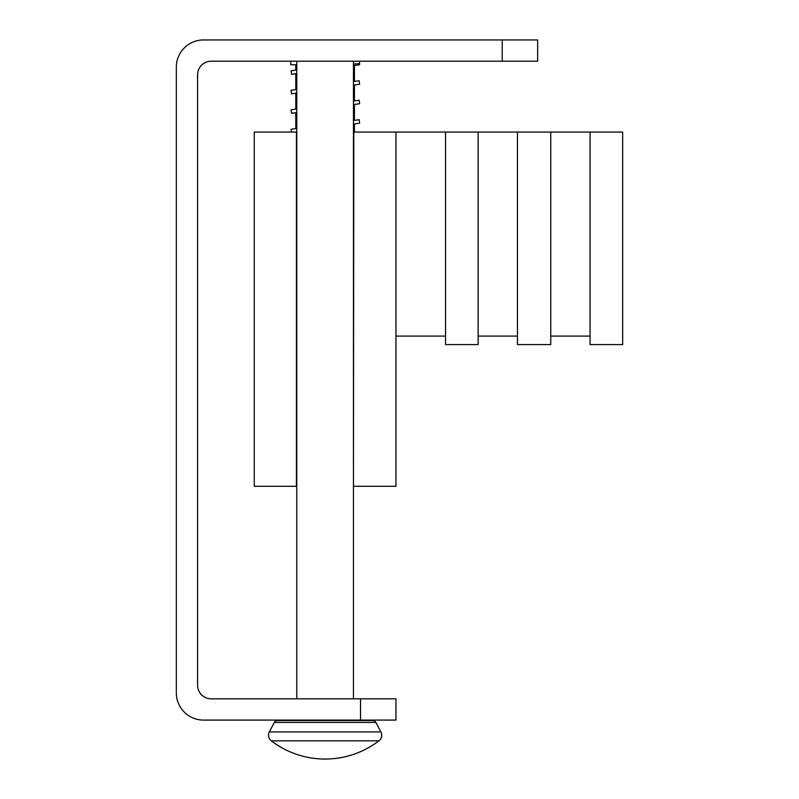<?xml version="1.0" encoding="UTF-8"?>
<svg xmlns="http://www.w3.org/2000/svg" width="799" height="799" viewBox="0 0 799 799"><rect width="100%" height="100%" fill="white"/><g stroke="black" fill="none" stroke-linecap="round" stroke-linejoin="round"><path stroke-width="1.2" d="M353.448 81.538L359.141 80.739L359.63 84.245L353.448 85.113M296.769 93.074L291.575 93.803L291.086 90.297L296.769 89.498M353.448 120.499L359.141 119.7L359.63 123.206L353.448 124.075M291.475 132.055L291.086 129.268L296.769 128.469M296.769 486.291L254.262 486.291L254.262 132.055L296.709 132.055M353.448 101.014L359.141 100.215L359.63 103.72L353.448 104.589M296.769 112.559L291.575 113.288L291.086 109.783L296.769 108.984M268.524 735.2A7.081 7.081 0 0 1 269.333 731.924L274.287 722.436A3.546 3.546 0 0 1 277.423 720.538L372.793 720.538A3.546 3.546 0 0 1 375.929 722.436L380.893 731.924A7.081 7.081 0 0 1 378.916 740.833A88.559 88.559 0 0 1 271.3 740.833A7.081 7.081 0 0 1 268.524 735.2M359.47 61.203L359.63 64.759L353.448 65.628M359.47 63.63L353.448 64.05M296.769 73.598L291.575 74.327L291.086 70.811L296.769 70.012M372.793 720.538L277.423 720.538L372.793 720.538A3.546 3.546 0 0 1 375.929 722.436L274.287 722.436A3.546 3.546 0 0 1 277.423 720.538L372.793 720.538M353.448 61.203L353.448 698.825M296.769 698.825L296.769 61.203M303.86 720.089L346.367 720.089M271.3 740.833L378.916 740.833A88.559 88.559 0 0 1 325.113 759.05M354.436 65.488L354.436 81.398M354.436 84.974L354.436 100.874M354.436 104.459L354.436 120.359M354.436 123.935L354.436 132.055M295.78 128.609L295.78 112.699M295.78 109.123L295.78 93.213M295.78 89.638L295.78 73.728M295.78 70.152L295.78 64.749M296.769 64.749L290.746 64.749L290.746 61.203M502.231 39.95L537.657 39.95L537.657 61.203L502.231 61.203L502.231 39.95L203.535 39.95A27.206 27.206 0 0 0 176.329 67.156L176.329 692.883A27.206 27.206 0 0 0 203.535 720.089L360.539 720.089L360.539 698.825L395.954 698.825L395.954 720.089L360.539 720.089M360.539 698.825L211.186 698.825A13.603 13.603 0 0 1 197.583 685.222L197.583 74.806A13.603 13.603 0 0 1 211.186 61.203L502.231 61.203M395.954 720.089L395.954 698.825M537.657 61.203L537.657 39.95M353.448 132.055L445.552 132.055L445.552 344.589L478.142 344.589L478.142 132.055L445.552 132.055M353.807 132.055L353.448 486.291M353.807 486.291L395.954 486.291L395.954 132.055M478.142 132.055L517.462 132.055L517.462 344.589L550.761 344.589L550.761 132.055L517.462 132.055M550.761 132.055L590.081 132.055L590.081 344.589L622.671 344.589L622.671 132.055L590.081 132.055M296.419 486.291L296.419 132.055M380.893 731.924L269.333 731.924M445.552 336.089L395.954 336.089M517.462 336.089L478.142 336.089M590.081 336.089L550.761 336.089"/></g></svg>
